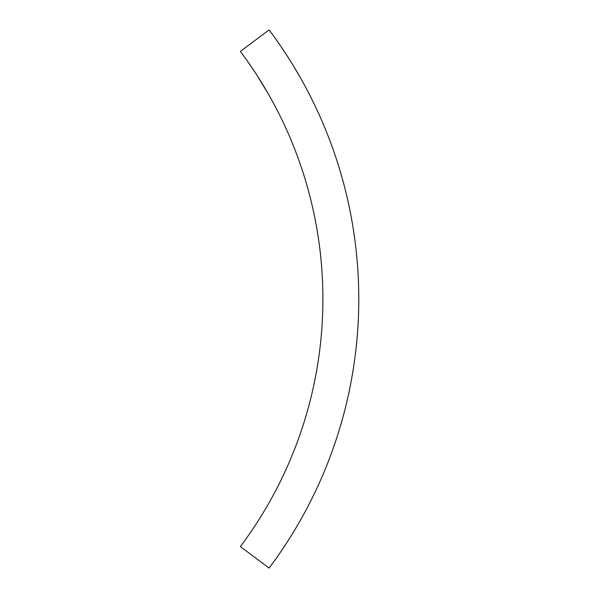<?xml version="1.0" encoding="UTF-8"?>
<svg xmlns="http://www.w3.org/2000/svg" width="598" height="598" viewBox="0 0 598 598"><rect width="100%" height="100%" fill="white"/><g stroke="black" fill="none" stroke-linecap="round" stroke-linejoin="round"><path stroke-width="0.45" stroke-dasharray="2.99 2.24" d="M319.235 353.837A412.62 412.62 0 0 0 319.235 244.163M277.778 486.608L275.715 490.592L277.778 486.608M273.615 494.553L273.921 493.978M260.279 80.483L259.622 79.429L260.279 80.476M283.93 474.042L283.355 475.26L283.93 474.042A412.62 412.62 0 0 0 284.685 472.413L285.246 471.194L284.685 472.413A412.62 412.62 0 0 1 283.93 474.042M260.108 517.793L252.775 529.103M250.637 532.257L257.708 521.583M269.078 568.1A448.5 448.5 0 0 0 269.078 29.9L240.374 51.428A412.62 412.62 0 0 1 240.374 546.572A412.62 412.62 0 0 0 240.374 51.428A412.62 412.62 0 0 1 240.374 546.572L269.078 568.1A448.5 448.5 0 0 0 269.078 29.9A448.5 448.5 0 0 1 269.078 568.1A448.5 448.5 0 0 0 269.078 29.9L240.374 51.428L269.078 29.9M293.887 66.632L289.432 59.434L293.887 66.632M293.797 66.49L298.163 73.846L293.797 66.49M309.36 94.342L305.257 86.538M309.106 93.849L313.098 101.802M282.376 48.617L277.719 41.83M282.428 48.692L287.003 55.636"/><path stroke-width="0.9" d="M269.078 568.1A448.5 448.5 0 0 0 269.078 29.9A448.5 448.5 0 0 1 269.078 568.1L240.374 546.572A412.62 412.62 0 0 0 240.374 51.428A412.62 412.62 0 0 1 319.235 244.163M269.078 29.9L240.374 51.428A412.62 412.62 0 0 1 240.374 546.572A412.62 412.62 0 0 0 319.235 353.837M275.715 490.592L273.615 494.553L275.715 490.592M279.797 482.601L277.778 486.608L279.797 482.601M283.93 474.042L283.355 475.26L283.93 474.042M285.246 471.194L284.685 472.413L285.246 471.194M252.79 529.088L250.27 532.796M260.108 517.793L257.708 521.583M251.937 67.649L246.825 60.278L251.937 67.649M268.838 94.82L257.215 75.647L268.838 94.82M307.589 507.074L311.67 499.091L307.589 507.074M300.644 78.174L293.887 66.632L300.644 78.174M289.432 59.434L293.797 66.49L289.432 59.434M316.454 489.186L315.879 490.405L316.454 489.186A448.5 448.5 0 0 0 317.209 487.564L317.777 486.338L317.209 487.564A448.5 448.5 0 0 1 316.454 489.186M282.787 548.77L287.713 541.272L282.787 548.77M290.112 537.482L287.713 541.272L290.112 537.482M313.098 101.802L309.36 94.342M305.257 86.538L309.106 93.849M287.003 55.636L282.376 48.617M277.719 41.83L282.428 48.692M311.67 499.091L309.644 503.09L311.67 499.091"/></g></svg>
